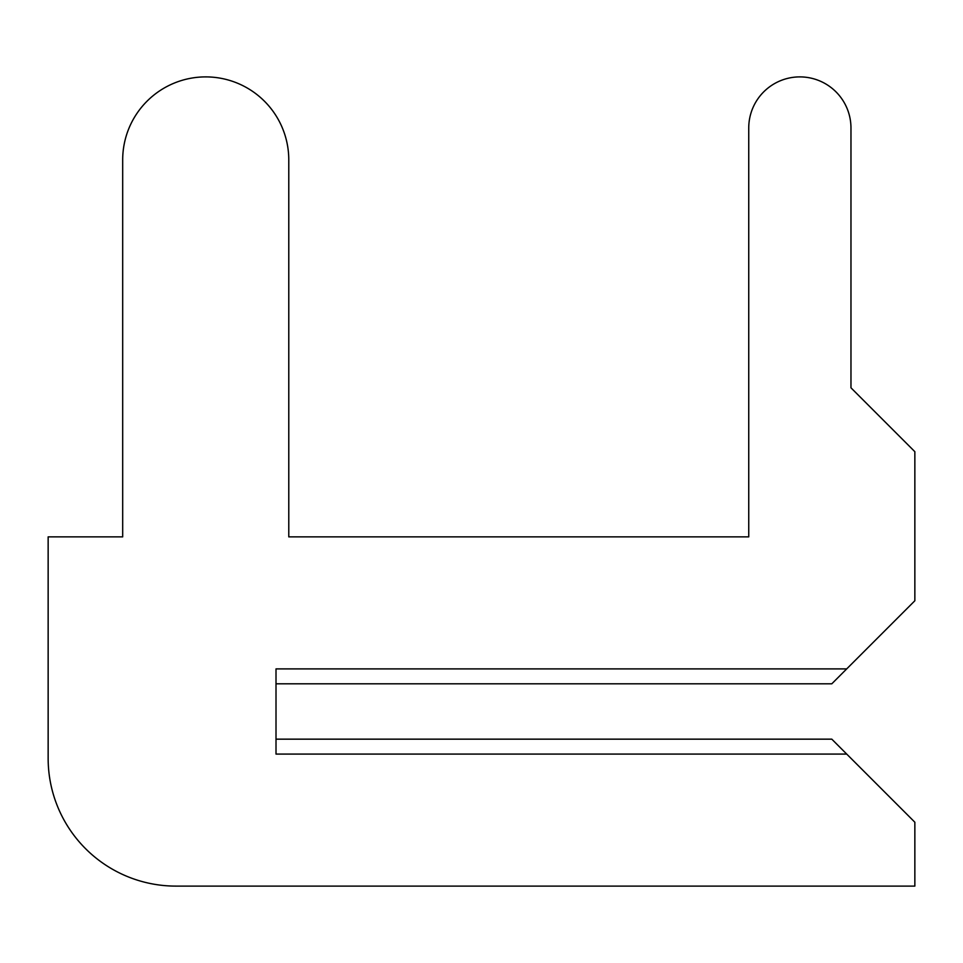 <?xml version="1.0" encoding="UTF-8"?>
<svg xmlns="http://www.w3.org/2000/svg" width="963" height="963" viewBox="0 0 963 963"><rect width="100%" height="100%" fill="white"/><g stroke="black" fill="none" stroke-linecap="round" stroke-linejoin="round"><path stroke-width="1.44" d="M276.008 739.163L276.008 683.802L276.008 739.163L276.008 683.802L276.008 739.163L276.008 683.802L276.008 739.163L276.008 683.802L276.008 739.163L276.008 683.802L276.008 739.163L276.008 683.802L276.008 739.163L276.008 683.802L276.008 739.163L276.008 683.802L276.008 739.163L276.008 683.802L276.008 739.163L276.008 683.802L276.008 739.163L831.803 739.163L914.85 822.221L914.85 886.104L175.916 886.104A127.766 127.766 0 0 1 48.15 758.338L48.15 536.873L48.15 758.338L48.15 536.873L48.15 758.338L48.15 536.873L48.15 758.338L48.15 536.873L48.15 758.338L48.15 536.873L48.15 758.338L48.15 536.873L48.15 758.338L48.15 536.873L48.15 758.338L48.15 536.873L48.15 758.338L48.15 536.873L48.15 758.338L48.15 536.873L48.15 758.338L48.15 536.873L122.686 536.873L122.686 159.942A83.047 83.047 0 0 1 205.733 76.896A83.047 83.047 0 0 1 288.78 159.942L288.78 536.873L288.78 159.942L288.78 536.873L288.78 159.942L288.78 536.873L288.78 159.942L288.78 536.873L288.78 159.942L288.78 536.873L288.78 159.942L288.78 536.873L288.78 159.942L288.78 536.873L288.78 159.942L288.78 536.873L288.78 159.942L288.78 536.873L288.78 159.942L288.78 536.873L288.78 159.942L288.78 536.873L748.745 536.873L288.78 536.873L748.745 536.873L288.78 536.873L748.745 536.873L288.78 536.873L748.745 536.873L288.78 536.873L748.745 536.873L288.78 536.873L748.745 536.873L288.78 536.873L748.745 536.873L288.78 536.873L748.745 536.873L288.78 536.873L748.745 536.873L288.78 536.873L748.745 536.873L288.78 536.873L748.745 536.873L748.745 128.007A51.111 51.111 0 0 1 799.856 76.896A51.111 51.111 0 0 1 850.967 128.007L850.967 387.8L850.967 128.007L850.967 387.8L850.967 128.007L850.967 387.8L850.967 128.007L850.967 387.8L850.967 128.007L850.967 387.8L850.967 128.007L850.967 387.8L850.967 128.007L850.967 387.8L850.967 128.007L850.967 387.8L850.967 128.007L850.967 387.8L850.967 128.007L850.967 387.8L850.967 128.007L850.967 387.8L914.85 451.683L914.85 600.756L846.706 668.9L276.008 668.9L276.008 754.077L846.706 754.077M846.706 668.9L831.803 683.802L276.008 683.802"/></g></svg>
